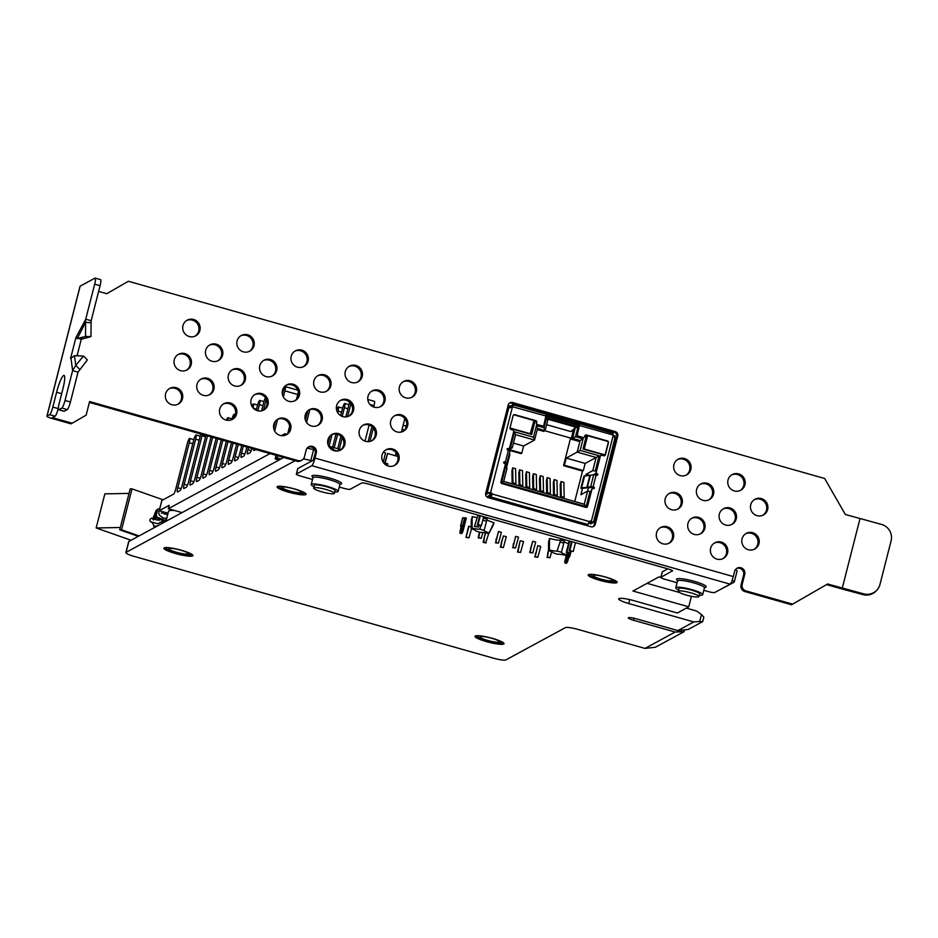 <?xml version="1.0" encoding="UTF-8"?>
<svg xmlns="http://www.w3.org/2000/svg" width="938" height="938" viewBox="0 0 938 938"><rect width="100%" height="100%" fill="white"/><g stroke="black" fill="none" stroke-linecap="round" stroke-linejoin="round"><path stroke-width="1.41" d="M270.015 453.593L168.324 508.724L182.031 512.605M200.908 434.013A4.983 0.821 105.8 0 0 200.029 436.874L188.55 481.886A4.983 0.821 105.8 0 1 186.345 487.197L183.954 488.499A4.983 0.821 105.8 0 1 183.813 488.522A4.983 0.821 105.8 0 1 184.176 484.266L195.643 439.242A4.983 0.821 105.8 0 0 196.007 434.986A4.983 0.821 105.8 0 0 193.65 440.321L182.183 485.345A4.983 0.821 105.8 0 1 179.967 490.656L177.575 491.958A4.983 0.821 105.8 0 1 177.434 491.981A4.983 0.821 105.8 0 1 177.798 487.725L189.277 442.701A4.983 0.821 105.8 0 0 189.64 438.445A4.983 0.821 105.8 0 0 187.283 443.78L175.805 488.804A4.983 0.821 105.8 0 1 173.589 494.115L161.84 500.482L159.226 510.718L169.192 505.312L168.324 508.724M168.043 513.215L159.226 510.718M222.857 440.239L216.045 466.983A4.983 0.821 105.8 0 0 215.681 471.239A4.983 0.821 105.8 0 0 215.822 471.216L218.214 469.926A4.983 0.821 105.8 0 0 220.43 464.603L226.386 441.235M227.981 441.681L222.423 463.524A4.983 0.821 105.8 0 0 222.06 467.781A4.983 0.821 105.8 0 0 222.2 467.757L224.592 466.467A4.983 0.821 105.8 0 0 226.797 461.156L231.51 442.677M233.105 443.135L228.79 460.066A4.983 0.821 105.8 0 0 228.426 464.333A4.983 0.821 105.8 0 0 228.567 464.31L230.959 463.009A4.983 0.821 105.8 0 0 233.175 457.697L236.634 444.131M238.229 444.589L235.168 456.618A4.983 0.821 105.8 0 0 234.805 460.875A4.983 0.821 105.8 0 0 234.946 460.851L237.337 459.55A4.983 0.821 105.8 0 0 239.553 454.238L241.758 445.585M243.352 446.042L241.547 453.16A4.983 0.821 105.8 0 0 241.183 457.416A4.983 0.821 105.8 0 0 241.324 457.392L243.704 456.103A4.983 0.821 105.8 0 0 245.92 450.779L246.882 447.039M248.476 447.485L247.913 449.701A4.983 0.821 105.8 0 0 247.55 453.957A4.983 0.821 105.8 0 0 247.691 453.933L250.083 452.644A4.983 0.821 105.8 0 0 251.982 448.481M253.764 448.985A4.983 0.821 105.8 0 0 253.928 450.51A4.983 0.821 105.8 0 0 254.069 450.486L255.769 449.56M286.864 434.282L284.941 433.743L281.412 435.654M340.975 449.607L328.628 446.113M594.997 521.563L593.801 521.223M202.338 434.423A4.983 0.821 105.8 0 1 202.022 435.795L190.543 480.807A4.983 0.821 105.8 0 0 190.179 485.063A4.983 0.821 105.8 0 0 190.32 485.04L192.712 483.75A4.983 0.821 105.8 0 0 194.928 478.427L205.891 435.42M207.497 435.877L196.921 477.348A4.983 0.821 105.8 0 0 196.558 481.616A4.983 0.821 105.8 0 0 196.699 481.581L199.091 480.291A4.983 0.821 105.8 0 0 201.307 474.98L211.015 436.874M212.609 437.331L203.3 473.889A4.983 0.821 105.8 0 0 202.936 478.157A4.983 0.821 105.8 0 0 203.077 478.134L205.469 476.832A4.983 0.821 105.8 0 0 207.673 471.521L216.139 438.327M217.733 438.785L209.666 470.442A4.983 0.821 105.8 0 0 209.303 474.698A4.983 0.821 105.8 0 0 209.444 474.675L211.836 473.373A4.983 0.821 105.8 0 0 214.052 468.062L221.262 439.781M226.421 420.177A4.983 0.821 105.8 0 1 227.887 417.703A4.983 0.821 105.8 0 1 227.875 420.388M231.897 419.614L231.897 419.591A4.983 0.821 105.8 0 1 234.254 414.244A4.983 0.821 105.8 0 1 234.148 417.433M251.935 406.295A4.983 0.821 105.8 0 1 253.377 403.879A4.983 0.821 105.8 0 1 253.072 407.924M256.25 410.269L257.399 405.767A4.983 0.821 105.8 0 1 259.756 400.42A4.983 0.821 105.8 0 1 259.392 404.688L262.91 405.685M257.833 410.797L259.392 404.688M261.608 410.809L263.777 402.308A4.983 0.821 105.8 0 1 265.442 397.677M266.228 398.99A4.983 0.821 105.8 0 1 265.771 401.23L267.049 401.593M263.508 410.082L265.771 401.23M273.662 428.162L275.444 421.197M282.35 394.066L282.901 391.943A4.983 0.821 105.8 0 1 285.246 386.597A4.983 0.821 105.8 0 1 284.882 390.865L297.733 394.499L296.549 399.178M274.646 431.023L277.636 419.286M283.346 396.915L284.882 390.865M284.941 433.743L284.507 435.478M171.384 509.592A18.174 2.837 -165.7 0 0 170.27 510.483M128.869 541.437L126.091 552.353A10.693 1.677 -165.7 0 0 125.88 552.576L128.658 541.672A10.693 1.677 14.3 0 1 128.869 541.437L283.733 457.474M686.323 608.117L696.571 611.025L701.483 614.542L699.713 621.484L702.703 621.589L688.175 629.457L677.857 630.582L693.792 621.941L699.713 621.484M647.114 583.33L679.335 592.453M735.427 569.694A10.693 1.677 14.3 0 1 737.057 571.09L734.278 582.006A10.693 1.677 -165.7 0 0 732.132 580.364M307.078 448.176A10.693 1.677 14.3 0 1 313.573 449.665L314.84 450.029M125.88 552.576A10.693 1.677 -165.7 0 0 134.099 556.375L493.564 658.206A10.693 1.677 -165.7 0 0 505.84 659.918L565.403 627.628A10.693 1.677 14.3 0 1 577.679 629.339L644.981 648.404L675.149 632.048L684.048 631.696L684.482 630.019M313.573 449.665L310.795 460.581L311.944 460.91L297.827 468.566A5.347 0.832 -165.7 0 0 297.709 468.683A5.347 0.832 -165.7 0 0 297.756 468.836M662.287 572.098A5.347 0.832 -165.7 0 1 662.251 571.934A5.347 0.832 -165.7 0 1 662.357 571.828L667.821 568.862M714.545 592.57L734.055 582.24A10.693 1.677 -165.7 0 0 734.278 582.006M660.868 577.362L659.051 576.858L632.939 591.01L688.726 606.816L677.342 612.995L633.936 600.683A13.038 2.04 -165.7 0 0 618.693 598.878A13.038 2.04 -165.7 0 0 628.73 603.509L693.792 621.941M677.857 630.582L636.257 618.799A6.765 1.055 -165.7 0 0 628.343 617.861A6.765 1.055 -165.7 0 0 633.56 620.264L675.149 632.048M126.091 552.353L295.118 460.699M310.795 460.581A10.693 1.677 -165.7 0 0 303.373 458.94M288.564 492.169A14.961 2.345 14.3 0 1 277.05 486.857A14.961 2.345 14.3 0 1 294.544 488.933A14.961 2.345 14.3 0 1 306.058 494.244A14.961 2.345 14.3 0 1 288.564 492.169M175.418 553.514A14.961 2.345 14.3 0 1 163.904 548.202A14.961 2.345 14.3 0 1 181.397 550.278A14.961 2.345 14.3 0 1 192.911 555.589A14.961 2.345 14.3 0 1 175.418 553.514M486.529 641.639A14.961 2.345 14.3 0 1 475.015 636.327A14.961 2.345 14.3 0 1 492.509 638.403A14.961 2.345 14.3 0 1 504.023 643.714A14.961 2.345 14.3 0 1 486.529 641.639M599.675 580.294A14.961 2.345 14.3 0 1 588.161 574.982A14.961 2.345 14.3 0 1 605.643 577.058A14.961 2.345 14.3 0 1 617.157 582.369A14.961 2.345 14.3 0 1 599.675 580.294M568.498 543.677A9.403 1.477 14.3 0 1 564.242 541.496M549.176 538.951L549.176 538.94A11.408 1.782 14.3 0 1 549.176 538.94A11.408 1.782 14.3 0 1 549.973 538.518A9.403 1.477 14.3 0 0 560.584 540.007A11.408 1.782 14.3 0 1 564.348 541.074L563.832 543.114A11.408 1.782 14.3 0 0 560.068 542.047L557.055 551.075A9.403 1.477 14.3 0 1 549.387 550.008L549.445 540.569A11.408 1.782 -165.7 0 0 548.66 540.98L548.472 550.5A9.403 1.477 14.3 0 1 553.479 553.021A9.263 1.454 -165.7 0 0 557.829 554.252A9.403 1.477 14.3 0 1 565.508 555.331A9.263 1.454 -165.7 0 0 566.4 555.003A9.263 1.454 -165.7 0 0 566.423 554.827A9.403 1.477 14.3 0 1 561.416 552.306L563.832 543.114M486.939 519.605A9.403 1.477 14.3 0 0 493.974 522.654A11.408 1.782 14.3 0 1 493.974 522.677A11.408 1.782 14.3 0 1 493.974 522.689L489.12 532.936A9.403 1.477 14.3 0 1 484.114 530.416L487.045 519.171A11.408 1.782 14.3 0 0 483.328 518.116M476.739 517.612A9.403 1.477 14.3 0 1 472.67 516.627L472.142 518.667A11.408 1.782 -165.7 0 0 471.357 519.089A11.408 1.782 -165.7 0 0 471.345 519.101L471.169 528.61A9.403 1.477 14.3 0 1 476.176 531.119A9.263 1.454 -165.7 0 0 480.526 532.362A9.403 1.477 14.3 0 1 488.206 533.429A9.263 1.454 -165.7 0 0 489.097 533.112A9.263 1.454 -165.7 0 0 489.12 532.936M471.873 517.037L471.873 517.049A11.408 1.782 14.3 0 1 471.873 517.037A11.408 1.782 14.3 0 1 472.67 516.627M461.39 527.836L461.555 528.024A2.849 2.779 -118.5 0 1 460.804 525.28L462.715 517.776L466.35 518.034L463.395 529.63A3.564 0.586 105.8 0 1 461.813 533.429L461.531 533.581A3.564 0.586 105.8 0 1 461.426 533.605A3.564 0.586 105.8 0 1 461.355 533.534M469.07 526.171L465.987 537.404L468.566 526.441L471.193 526.769M503.425 535.903L506.332 536.724L503.354 547.581L500.341 547.135L503.425 535.903L501.103 543.337M520.602 540.769L523.51 541.589L520.531 552.447L517.53 552.001L520.109 541.038L518.022 551.732M498.453 531.506L495.874 542.481L498.371 543.184L499.532 539.491L501.361 532.327L498.453 531.506L496.624 538.67M532.807 541.238L535.715 542.058L532.737 552.916L529.724 552.482L532.807 541.238L530.486 548.671M515.63 536.372L513.051 547.346L515.548 548.05L518.538 537.193L515.63 536.372L513.801 543.536M537.779 545.635L535.199 556.597L537.709 557.313L538.869 553.619L540.687 546.455L537.779 545.635L535.95 552.799M477.97 515.173L474.476 526.476L477.97 515.173L479.717 515.666M571.5 541.672L569.038 541.554L566.247 552.47L569.636 553.432L570.773 551.368M308.121 447.168A5.347 5.206 -118.5 0 1 315.156 453.582L313.222 460.218L311.944 460.91M703.817 590.295L708.6 591.655A5.347 0.832 -165.7 0 0 714.733 592.511L730.139 584.163A7.129 1.173 -74.2 0 0 733.293 576.565L314.992 458.072A7.129 1.173 105.8 0 1 311.826 465.67L296.431 474.018A5.347 0.832 -165.7 0 0 296.326 474.136A5.347 0.832 -165.7 0 0 300.441 476.035L312.53 479.459M688.726 606.816L691.412 596.322M702.703 621.589L703.828 617.134L701.483 614.542M681.398 630.313L681.07 631.591M644.981 648.404L655.31 647.279L684.048 631.696M662.357 571.828L660.962 577.28A5.347 0.832 -165.7 0 0 660.856 577.398A5.347 0.832 -165.7 0 0 664.972 579.297L677.072 582.721M660.962 577.28L672.523 570.785M339.286 487.033L344.058 488.393A5.347 0.832 -165.7 0 0 350.202 489.249L361.681 483.023A5.347 0.832 14.3 0 1 367.825 483.879L668.442 569.038A5.347 0.832 14.3 0 1 672.558 570.937A5.347 0.832 14.3 0 1 672.452 571.054M98.619 291.401L106.78 293.711L128.377 281.259L824.643 478.486L845.349 514.481L881.368 524.365A13.542 13.331 41.5 0 1 891.1 540.816L879.985 584.409A13.542 13.331 41.5 0 1 863.652 593.871L827.633 583.987L791.555 604.764L744.819 591.526A5.347 5.206 -118.5 0 1 741.055 584.972L742.193 584.351L744.749 574.326A5.347 5.206 61.5 0 0 737.127 568.194A5.347 5.206 61.5 0 0 734.595 571.453L733.293 576.565M736.576 568.534A5.347 5.206 -118.5 0 1 743.611 574.947L741.055 584.972M877.089 589.885L876.432 590.635A13.542 13.331 -138.5 0 1 862.983 594.622L841.609 588.876A5.698 0.891 14.3 0 1 841.14 588.747L842.277 588.126L859.994 518.632M792.692 604.142L745.956 590.905A5.347 5.206 61.5 0 1 742.193 584.351M314.992 458.072L316.294 452.96A5.347 5.206 61.5 0 0 308.672 446.828A5.347 5.206 61.5 0 0 306.151 450.088L304.416 456.912A5.347 5.206 61.5 0 1 298.038 460.581L89.591 401.546L86.12 415.182L72.167 423.226L52.422 417.633L55.084 416.191A7.129 1.173 105.8 0 0 58.25 408.605L58.308 408.358M512.476 402.496L615.281 431.609A3.564 3.471 -118.5 0 1 617.79 435.982L595.278 524.307A3.564 3.471 -118.5 0 1 591.022 526.757L488.229 497.644A3.564 3.471 -118.5 0 1 485.708 493.271L508.232 404.946A3.564 3.471 -118.5 0 1 512.476 402.496L511.339 403.106A3.564 3.471 61.5 0 0 509.369 403.129M182.98 325.615A8.911 8.677 61.5 0 0 195.69 335.839A8.911 8.677 61.5 0 0 196.769 321.113A8.911 8.677 61.5 0 0 182.98 325.615M174.292 359.711A8.911 8.677 61.5 0 0 186.99 369.947A8.911 8.677 61.5 0 0 188.081 355.221A8.911 8.677 61.5 0 0 174.292 359.711M165.604 393.819A8.911 8.677 61.5 0 0 178.302 404.044A8.911 8.677 61.5 0 0 179.393 389.329A8.911 8.677 61.5 0 0 165.604 393.819M205.692 350.331A8.911 8.677 61.5 0 0 218.39 360.555A8.911 8.677 61.5 0 0 219.48 345.829A8.911 8.677 61.5 0 0 205.692 350.331M197.003 384.428A8.911 8.677 61.5 0 0 209.702 394.652A8.911 8.677 61.5 0 0 210.78 379.937A8.911 8.677 61.5 0 0 197.003 384.428M237.091 340.94A8.911 8.677 61.5 0 0 249.789 351.164A8.911 8.677 61.5 0 0 250.88 336.437A8.911 8.677 61.5 0 0 237.091 340.94M228.403 375.048A8.911 8.677 61.5 0 0 241.101 385.272A8.911 8.677 61.5 0 0 242.18 370.545A8.911 8.677 61.5 0 0 228.403 375.048M219.703 409.144A8.911 8.677 61.5 0 0 232.401 419.368A8.911 8.677 61.5 0 0 233.492 404.653A8.911 8.677 61.5 0 0 219.703 409.144M259.803 365.656A8.911 8.677 61.5 0 0 272.501 375.88A8.911 8.677 61.5 0 0 273.579 361.153A8.911 8.677 61.5 0 0 259.803 365.656M251.103 399.752A8.911 8.677 61.5 0 0 263.801 409.988A8.911 8.677 61.5 0 0 264.891 395.261A8.911 8.677 61.5 0 0 251.103 399.752M291.202 356.264A8.911 8.677 61.5 0 0 303.9 366.488A8.911 8.677 61.5 0 0 304.979 351.773A8.911 8.677 61.5 0 0 291.202 356.264M282.502 390.372A8.911 8.677 61.5 0 0 295.2 400.596A8.911 8.677 61.5 0 0 296.291 385.87A8.911 8.677 61.5 0 0 282.502 390.372M273.814 424.468A8.911 8.677 61.5 0 0 286.512 434.693A8.911 8.677 61.5 0 0 287.603 419.978A8.911 8.677 61.5 0 0 273.814 424.468M313.902 380.98A8.911 8.677 61.5 0 0 326.6 391.205A8.911 8.677 61.5 0 0 327.69 376.49A8.911 8.677 61.5 0 0 313.902 380.98M305.213 415.088A8.911 8.677 61.5 0 0 317.912 425.313A8.911 8.677 61.5 0 0 319.002 410.586A8.911 8.677 61.5 0 0 305.213 415.088M345.301 371.589A8.911 8.677 61.5 0 0 357.999 381.813A8.911 8.677 61.5 0 0 359.09 367.098A8.911 8.677 61.5 0 0 345.301 371.589M336.613 405.697A8.911 8.677 61.5 0 0 349.311 415.921A8.911 8.677 61.5 0 0 350.402 401.194A8.911 8.677 61.5 0 0 336.613 405.697M327.913 439.793A8.911 8.677 61.5 0 0 340.611 450.029A8.911 8.677 61.5 0 0 341.702 435.302A8.911 8.677 61.5 0 0 327.913 439.793M368.013 396.305A8.911 8.677 61.5 0 0 380.711 406.529A8.911 8.677 61.5 0 0 381.801 391.814A8.911 8.677 61.5 0 0 368.013 396.305M359.313 430.413A8.911 8.677 61.5 0 0 372.011 440.637A8.911 8.677 61.5 0 0 373.101 425.911A8.911 8.677 61.5 0 0 359.313 430.413M673.93 464.673A8.911 8.677 61.5 0 0 686.628 474.909A8.911 8.677 61.5 0 0 687.718 460.183A8.911 8.677 61.5 0 0 673.93 464.673M665.23 498.781A8.911 8.677 61.5 0 0 677.94 509.006A8.911 8.677 61.5 0 0 679.018 494.291A8.911 8.677 61.5 0 0 665.23 498.781M656.541 532.89A8.911 8.677 61.5 0 0 669.24 543.114A8.911 8.677 61.5 0 0 670.33 528.387A8.911 8.677 61.5 0 0 656.541 532.89M696.629 489.39A8.911 8.677 61.5 0 0 709.339 499.614A8.911 8.677 61.5 0 0 710.418 484.899A8.911 8.677 61.5 0 0 696.629 489.39M687.941 523.498A8.911 8.677 61.5 0 0 700.639 533.722A8.911 8.677 61.5 0 0 701.73 519.007A8.911 8.677 61.5 0 0 687.941 523.498M728.029 480.01A8.911 8.677 61.5 0 0 740.739 490.234A8.911 8.677 61.5 0 0 741.817 475.507A8.911 8.677 61.5 0 0 728.029 480.01M719.34 514.106A8.911 8.677 61.5 0 0 732.039 524.33A8.911 8.677 61.5 0 0 733.129 509.615A8.911 8.677 61.5 0 0 719.34 514.106M710.652 548.214A8.911 8.677 61.5 0 0 723.35 558.438A8.911 8.677 61.5 0 0 724.429 543.723A8.911 8.677 61.5 0 0 710.652 548.214M750.74 504.714A8.911 8.677 61.5 0 0 763.438 514.95A8.911 8.677 61.5 0 0 764.529 500.224A8.911 8.677 61.5 0 0 750.74 504.714M742.052 538.822A8.911 8.677 61.5 0 0 754.75 549.047A8.911 8.677 61.5 0 0 755.829 534.332A8.911 8.677 61.5 0 0 742.052 538.822M399.412 386.913A8.911 8.677 61.5 0 0 412.11 397.137A8.911 8.677 61.5 0 0 413.201 382.423A8.911 8.677 61.5 0 0 399.412 386.913M390.712 421.021A8.911 8.677 61.5 0 0 403.41 431.246A8.911 8.677 61.5 0 0 404.501 416.531A8.911 8.677 61.5 0 0 390.712 421.021M382.024 455.129A8.911 8.677 61.5 0 0 394.722 465.354A8.911 8.677 61.5 0 0 395.813 450.627A8.911 8.677 61.5 0 0 382.024 455.129M90.916 322.637L85.546 322.461L85.557 336.449L90.916 336.625L91.15 320.714L85.733 319.19L94.668 284.167A7.129 1.173 -74.2 0 0 95.184 278.082A7.129 1.173 -74.2 0 0 94.984 278.117L80.14 286.16L47.017 416.097L49.679 414.655A7.129 1.173 -74.2 0 0 52.833 407.069L56.608 392.26A15.747 2.591 -74.2 0 1 64.042 375.411A15.747 2.591 -74.2 0 1 62.905 388.86L59.129 403.657A7.129 1.173 -74.2 0 0 58.613 409.742A7.129 1.173 -74.2 0 0 58.813 409.707L64.218 411.243A7.129 1.173 105.8 0 1 64.019 411.278A7.129 1.173 105.8 0 1 63.866 411.137M64.218 411.243L67.266 409.589L61.861 408.053A7.129 1.173 -74.2 0 0 65.015 400.456L72.625 370.627L75.755 365.339L83.529 356.065L74.477 355.678L70.561 358.539L75.872 337.739L85.733 319.19L85.546 322.461L77.256 338.548L76.295 337.504M83.529 356.065L87.328 359.911L78.03 372.163L70.432 401.992A7.129 1.173 105.8 0 1 67.266 409.589M77.068 355.783L81.278 339.275L78.909 338.595M90.916 336.625L81.278 339.275M91.15 320.714L100.073 285.703L94.668 284.167M100.389 279.653A7.129 1.173 105.8 0 1 100.589 279.618A7.129 1.173 105.8 0 1 100.073 285.703M58.813 409.707L61.861 408.053M47.017 416.097A5.698 0.891 -165.7 0 0 46.9 416.226A5.698 0.891 -165.7 0 0 51.285 418.254L71.03 423.847L72.167 423.226M301.884 460.171L300.746 460.793A5.347 5.206 -118.5 0 1 296.9 461.203L89.368 402.414M841.14 588.747L826.542 584.609M106.733 293.7L128.377 281.259M511.339 403.106L614.144 432.23A3.564 3.471 61.5 0 1 616.653 436.592L594.141 524.928A3.564 3.471 61.5 0 1 592.992 526.734M209.115 394.945A8.911 8.677 61.5 0 0 200.65 379.327M217.815 360.837A8.911 8.677 61.5 0 0 209.338 345.219M177.716 404.337A8.911 8.677 61.5 0 0 169.25 388.719M186.416 370.229A8.911 8.677 61.5 0 0 177.939 354.611M195.104 336.121A8.911 8.677 61.5 0 0 186.639 320.503M263.226 410.269A8.911 8.677 61.5 0 0 254.761 394.652M271.914 376.161A8.911 8.677 61.5 0 0 263.449 360.544M231.827 419.661A8.911 8.677 61.5 0 0 223.361 404.044M240.515 385.553A8.911 8.677 61.5 0 0 232.049 369.935M249.215 351.445A8.911 8.677 61.5 0 0 240.738 335.827M317.325 425.594A8.911 8.677 61.5 0 0 308.86 409.976M326.025 391.498A8.911 8.677 61.5 0 0 317.56 375.868M285.926 434.986A8.911 8.677 61.5 0 0 277.46 419.368M294.626 400.878A8.911 8.677 61.5 0 0 286.16 385.26M303.314 366.781A8.911 8.677 61.5 0 0 294.849 351.164M371.436 440.919A8.911 8.677 61.5 0 0 362.971 425.301M380.125 406.822A8.911 8.677 61.5 0 0 371.659 391.205M340.037 450.31A8.911 8.677 61.5 0 0 331.571 434.693M348.725 416.202A8.911 8.677 61.5 0 0 340.26 400.585M357.425 382.106A8.911 8.677 61.5 0 0 348.959 366.488M700.065 534.015A8.911 8.677 61.5 0 0 691.587 518.386M708.753 499.907A8.911 8.677 61.5 0 0 700.287 484.289M668.665 543.395A8.911 8.677 61.5 0 0 660.188 527.777M677.353 509.299A8.911 8.677 61.5 0 0 668.888 493.681M686.041 475.191A8.911 8.677 61.5 0 0 677.576 459.573M754.164 549.34A8.911 8.677 61.5 0 0 745.698 533.722M762.864 515.232A8.911 8.677 61.5 0 0 754.387 499.614M722.764 558.731A8.911 8.677 61.5 0 0 714.299 543.102M731.464 524.623A8.911 8.677 61.5 0 0 722.987 509.006M740.152 490.515A8.911 8.677 61.5 0 0 731.687 474.898M394.136 465.635A8.911 8.677 61.5 0 0 385.67 450.017M402.836 431.539A8.911 8.677 61.5 0 0 394.37 415.909M411.524 397.431A8.911 8.677 61.5 0 0 403.059 381.813M80.316 338.641L81.712 339.04M85.557 336.449L77.256 338.548L82.626 338.724M76.599 337.95L75.872 337.739M78.03 372.163L72.625 370.627L70.995 358.304M79.554 369.185L75.755 365.339L74.477 355.678M678.537 589.932A13.894 2.169 14.3 0 1 675.782 587.786A13.894 2.169 14.3 0 1 676.052 587.481A13.894 2.169 14.3 0 1 690.907 589.404A13.894 2.169 14.3 0 1 702.714 594.657A13.894 2.169 14.3 0 1 702.433 594.962A13.894 2.169 14.3 0 1 699.256 595.208M698.904 596.591L699.607 593.86A10.693 1.677 -165.7 0 0 691.376 590.061A10.693 1.677 -165.7 0 0 679.1 588.349A10.693 1.677 -165.7 0 0 678.889 588.583L678.186 591.315A10.693 1.677 14.3 0 1 690.685 592.793A10.693 1.677 -165.7 0 1 698.904 596.591A10.693 1.677 -165.7 0 1 686.417 595.102A10.693 1.677 14.3 0 1 678.186 591.315M314.007 486.67A13.894 2.169 14.3 0 1 311.24 484.524A13.894 2.169 14.3 0 1 311.522 484.231A13.894 2.169 14.3 0 1 326.365 486.154A13.894 2.169 14.3 0 1 338.172 491.395A13.894 2.169 14.3 0 1 337.891 491.7A13.894 2.169 14.3 0 1 334.725 491.946M334.374 493.329L335.065 490.597A10.693 1.677 -165.7 0 0 326.846 486.799A10.693 1.677 -165.7 0 0 314.558 485.087A10.693 1.677 -165.7 0 0 314.347 485.321L313.655 488.053A10.693 1.677 14.3 0 1 326.143 489.53A10.693 1.677 -165.7 0 1 334.374 493.329A10.693 1.677 -165.7 0 1 321.875 491.852A10.693 1.677 14.3 0 1 313.655 488.053M289.736 490.949A9.978 1.559 14.3 0 1 282.057 487.408A9.978 1.559 14.3 0 1 293.723 488.792A9.978 1.559 14.3 0 1 301.391 492.333A9.978 1.559 14.3 0 1 289.736 490.949M176.59 552.294A9.978 1.559 14.3 0 1 168.91 548.753A9.978 1.559 14.3 0 1 180.577 550.137A9.978 1.559 14.3 0 1 188.245 553.678A9.978 1.559 14.3 0 1 176.59 552.294M151.37 522.255C149.201 520.613 149.388 519.23 151.921 518.104L153.515 519.969M139.023 535.926L121.565 529.782L132 488.862L163.095 499.802M154.242 526.347L152.554 523.134M155.403 519.418L153.598 516.111M121.565 529.782L119.736 529.818L130.171 488.897L132 488.862M138.273 536.337L119.736 529.818M129.022 493.4L104.857 493.869L96.157 527.965L131.062 540.241M96.157 527.965L120.334 527.508M159.753 508.654L157.467 509.182L155.696 511.034L155.884 516.252L162.626 520.848L166.108 520.825L156.236 516.65L157.467 509.182L159.753 508.689M163.857 520.965L161.547 523.721L163.904 520.942M157.502 525.913L153.633 526.324M159.401 520.156L154.571 514.88M166.542 513.168L164.478 514.141M487.701 640.42A9.978 1.559 14.3 0 1 480.022 636.879A9.978 1.559 14.3 0 1 491.676 638.262A9.978 1.559 14.3 0 1 499.356 641.803A9.978 1.559 14.3 0 1 487.701 640.42M600.836 579.074A9.978 1.559 14.3 0 1 593.168 575.533A9.978 1.559 14.3 0 1 604.822 576.917A9.978 1.559 14.3 0 1 612.502 580.458A9.978 1.559 14.3 0 1 600.836 579.074M567.267 555.648L567.244 553.385M566.704 555.507L567.971 552.963M568.369 553.068L566.869 558.942A3.564 0.586 -74.2 0 1 565.286 562.741L565.004 562.894A3.564 0.586 -74.2 0 1 564.911 562.917L566.259 563.292A3.564 0.586 105.8 0 1 566.177 563.234M566.411 555.003L565.168 559.869A3.564 0.586 -74.2 0 0 564.911 562.917M569.741 553.373L568.229 559.329A3.564 0.586 105.8 0 1 566.646 563.128L566.364 563.281A3.564 0.586 105.8 0 1 566.259 563.292M571.054 551.45L569.894 555.976A2.849 2.849 0 0 1 568.639 557.7A2.849 2.779 61.5 0 0 569.835 556.046L569.202 555.484M549.973 538.518L549.445 540.569M560.584 540.007L560.068 542.047M561.416 552.306A9.263 1.454 -165.7 0 0 557.055 551.075M549.387 550.008A9.263 1.454 -165.7 0 0 548.46 550.43A9.263 1.454 -165.7 0 0 548.472 550.5M567.49 552.822L566.423 554.827M480.983 525.737L479.752 529.184A9.403 1.477 14.3 0 1 472.084 528.106L472.142 518.667M482.812 520.168A11.408 1.782 14.3 0 1 486.529 521.223M484.114 530.416A9.263 1.454 -165.7 0 0 479.752 529.184M472.084 528.106A9.263 1.454 -165.7 0 0 471.157 528.528A9.263 1.454 -165.7 0 0 471.169 528.61M493.974 522.654L493.458 524.705A11.408 1.782 -165.7 0 0 493.458 524.705A11.408 1.782 -165.7 0 1 493.423 524.776A11.408 1.782 -165.7 0 1 493.376 524.846M461.555 528.024L462.797 525.315L460.769 525.421M462.797 525.315L464.709 517.811M465.002 517.659L462.047 529.255A3.564 0.586 -74.2 0 1 460.464 533.042L461.813 533.429M461.027 527.449L460.335 530.181A3.564 0.586 -74.2 0 0 460.077 533.218A3.564 0.586 -74.2 0 0 460.183 533.206L460.464 533.042M548.836 550.629L547.663 553.537L548.46 550.395M548.155 553.268L547.405 557.078L549.914 557.782L551.673 551.743M547.405 557.078L547.663 553.537M546.913 557.348L549.914 557.782M485.356 532.831L483.164 542.27L485.673 542.985L488.78 533.323M485.767 532.901L483.926 538.471M484.418 538.201L483.668 542L486.165 542.715M465.987 537.404L468.988 537.849L471.533 528.727M466.491 537.134L468.988 537.849M500.341 547.135L503.354 547.581M501.596 543.067L500.845 546.866M517.53 552.001L520.531 552.447M495.874 542.481L496.12 538.94M495.37 542.75L498.371 543.184M479.857 532.186L478.697 537.615L481.194 538.318L482.906 532.456M479.459 532.092L478.192 537.884L481.194 538.318M529.724 552.482L532.737 552.916M530.978 548.402L530.228 552.212M513.051 547.346L513.309 543.806M512.547 547.616L515.548 548.05M535.199 556.597L535.457 553.068M534.707 556.879L537.709 557.313M575.475 542.703L573.235 551.474L569.847 550.512L572.086 541.742M571.512 541.578L569.143 550.899L573.235 551.474M569.847 550.512L569.143 550.899M475.191 526.089L478.568 527.05L478.99 525.374M478.568 527.05L474.476 526.476M480.315 515.748L478.075 524.518L481.452 525.479L477.36 524.905L479.74 515.583M477.36 524.905L478.075 524.518M481.452 525.479L483.691 516.697M570.339 553.045L566.962 552.083L569.741 541.167M566.962 552.083L566.247 552.47M397.864 456.431L387.558 453.511L385.119 463.055L387.828 463.829L387.347 465.717M386.022 465.037L386.304 463.947L385.26 464.498M383.173 462.2L385.53 452.937L383.314 452.304M387.828 463.829L386.902 465.518M385.119 463.055L387.265 464.134M384.557 463.372L387.558 453.511M386.327 463.864L387.242 464.216M385.248 464.498L385.624 463.665M613.065 435.736L615.035 436.487L614.965 437.706M588.654 522.958L591.69 521.997L590.354 521.317L592.124 522.02L589.228 523.404M604.564 455.704A1.43 1.384 61.5 0 0 604.975 455.258L583.037 449.044L586.496 435.009A1.43 1.384 -118.5 0 0 584.796 435.994L584.667 436.475A1.43 1.384 61.5 0 1 582.967 437.448L578.441 436.17A1.43 1.384 61.5 0 1 577.433 434.423L579.848 423.73L612.924 433.098L612.866 434.951A2.849 2.779 -118.5 0 0 613.112 435.842L615.011 437.823L593.508 522.372L590.6 523.92M613.698 435.443L615.035 436.487M586.203 525.397L587.845 524.506L589.299 521.516A1.43 1.384 -118.5 0 1 590.635 521.165L593.508 522.372M507.024 462.844L510.061 450.92L507.599 449.923A0.715 0.692 -118.5 0 1 507.435 448.622A0.715 0.692 -118.5 0 1 507.95 448.563A1.43 1.384 61.5 0 0 509.651 447.578L513.696 431.726A1.43 1.384 61.5 0 0 512.687 429.979L511.034 429.51A1.43 1.384 -118.5 0 1 510.026 427.763L513.109 415.686A1.43 1.384 -118.5 0 1 514.81 414.702L535.774 420.646A1.43 1.384 -118.5 0 1 536.771 422.393L536.653 422.874A1.43 1.384 61.5 0 0 537.662 424.621L542.187 425.899A1.43 1.384 61.5 0 0 543.888 424.914L546.303 414.221L513.309 404.911M583.917 476.281A7.129 1.114 14.3 0 1 583.917 476.199A7.129 1.114 14.3 0 1 584.62 475.918L589.908 475.437A10.693 1.677 -165.7 0 0 590.377 475.367L593.754 474.64L590.706 486.576L593.906 487.174A0.715 0.692 -118.5 0 1 594.071 488.475A0.715 0.692 -118.5 0 1 593.555 488.534A1.43 1.384 61.5 0 0 591.855 489.519L587.551 506.391A1.43 1.384 -118.5 0 1 585.851 507.376L501.924 483.598A1.43 1.384 -118.5 0 1 500.915 481.851L505.219 464.978A1.43 1.384 61.5 0 0 504.21 463.231A0.715 0.692 -118.5 0 1 504.046 461.918A0.715 0.692 -118.5 0 1 504.562 461.859L507.012 462.856L506.286 464.357A10.693 1.677 14.3 0 0 506.274 464.404A10.693 1.677 14.3 0 0 506.274 464.545L506.356 464.216M593.754 474.64L596.943 475.238A0.715 0.692 -118.5 0 0 597.799 474.745A0.715 0.692 -118.5 0 0 597.295 473.866A1.43 1.384 61.5 0 1 596.287 472.119L600.332 456.267A1.43 1.384 61.5 0 1 602.032 455.282L603.685 455.751A1.43 1.384 -118.5 0 0 605.385 454.766L605.104 454.93A1.43 1.384 61.5 0 1 604.975 455.258M586.496 435.009L607.461 440.954A1.43 1.384 -118.5 0 1 608.469 442.701L605.385 454.766M510.108 406.084L513.121 404.853L512.98 406.658A2.849 2.779 -118.5 0 1 512.336 407.303L508.83 407.749L487.268 492.356L491.219 493.001A1.43 1.384 -118.5 0 1 492.216 494.021L491.137 497.105L587.845 524.506M505.007 463.794L505.629 462.504L504.281 462.012A0.715 0.692 61.5 0 0 503.917 462.012M508.83 448.516A1.43 1.384 -118.5 0 1 507.669 448.716A0.715 0.692 61.5 0 0 507.306 448.716M509.862 446.781L512.242 447.801L508.079 450.064M588.466 487.737L584.233 504.21L503.683 481.393L507.024 468.273L504.644 467.241M512.242 447.801L515.595 434.681L534.566 440.051L523.603 445.996L521.774 453.148L509.041 449.548M544.814 430.753L570.585 438.046L563.55 465.67L582.521 471.052L574.748 501.525M508.197 449.994L520.942 453.605L521.774 453.148M564.254 498.559A26.018 4.28 -74.2 0 1 564.184 497.351L563.89 482.39L560.983 481.557L560.221 484.571L560.467 497.48M557.348 496.601A26.018 4.28 -74.2 0 1 557.278 495.393L556.996 480.432L554.088 479.611L553.314 482.624L553.561 495.534M543.548 492.696A26.018 4.28 -74.2 0 1 543.489 491.489L543.196 476.527L540.288 475.695L539.526 478.708L539.772 491.618M536.653 490.738A26.018 4.28 -74.2 0 1 536.583 489.53L536.302 474.569L533.394 473.749L532.62 476.762L532.866 489.671M522.853 486.834A26.018 4.28 -74.2 0 1 522.794 485.626L522.501 470.665L519.593 469.832L518.831 472.846L519.077 485.755M529.759 488.78A26.018 4.28 -74.2 0 1 529.689 487.572L529.407 472.611L526.488 471.791L525.726 474.804L525.972 487.713M515.959 484.876A26.018 4.28 -74.2 0 1 515.888 483.668L515.607 468.707L512.699 467.886L511.925 470.899L512.171 483.809M550.454 494.643A26.018 4.28 -74.2 0 1 550.383 493.435L550.102 478.474L547.194 477.653L546.42 480.666L546.666 493.576M546.596 424.691L570.972 431.597L573.388 430.284L571.125 439.148L578.699 441.294L580.13 440.52L577.175 452.116L566.212 458.061L585.183 463.431L583.354 470.595L564.383 465.225L566.212 458.061M570.585 438.046L571.535 437.542M544.017 427.751L536.442 425.606L533.476 437.202L534.566 440.051L537.521 428.455L545.095 430.601L547.851 419.802L546.303 418.77L544.017 427.751L545.095 430.601L543.665 431.374L537.24 429.545M513.438 443.111L523.603 445.996M533.476 437.202L514.505 431.82L515.595 434.681M536.442 425.606L537.521 428.455M546.303 418.77L577.82 427.705L575.299 427.576L570.972 431.597M513.637 414.901A1.43 1.384 61.5 0 1 514.516 414.854L535.152 420.705L531.635 434.482L510.002 428.349M535.152 420.705L535.481 420.799A1.43 1.384 61.5 0 1 536.489 422.546L536.372 423.026A1.43 1.384 -118.5 0 0 537.368 424.773L537.662 424.621M543.067 425.852A1.43 1.384 -118.5 0 1 541.906 426.051L537.368 424.773M545.752 417.633L579.063 427.071L579.79 423.742L513.215 404.853M583.846 437.413A1.43 1.384 -118.5 0 1 582.686 437.6L578.16 436.322A1.43 1.384 -118.5 0 1 577.151 434.575L579.063 427.071M586.215 435.162A1.43 1.384 61.5 0 0 585.324 435.209M599.112 455.786L580.141 450.416L577.175 452.116L596.146 457.498L599.112 455.786L595.255 470.97L596.263 471.251L600.05 456.419A1.43 1.384 -118.5 0 1 600.871 455.481M580.141 450.416L583.108 438.82L575.533 436.674L577.82 427.705M514.505 431.82L510.647 447.004M512.16 407.373A2.849 2.779 61.5 0 0 512.687 406.811L546.151 416.05M485.614 494.373L488.628 492.743L490.937 493.154L488.886 492.872L485.638 494.631M513.895 414.831L533.992 420.517L530.158 434.06M530.603 433.825L509.991 427.986M510.143 407.244L512.945 406.365L513.121 404.853L512.687 406.811M546.233 415.698L579.473 425.113M612.948 433.168L612.901 434.317M579.426 425.641L546.115 416.202M586.543 435.267L607.179 441.106A1.43 1.384 61.5 0 1 607.73 441.411L587.634 435.713L584.233 449.021L605.104 454.93L608.176 442.853A1.43 1.384 61.5 0 0 607.73 441.411M587.634 435.713L586.238 436.463M579.895 423.765L612.948 433.438M615.058 437.835L593.484 522.29M597.307 475.238A0.715 0.692 61.5 0 0 597.014 474.018A1.43 1.384 -118.5 0 1 596.005 472.271L596.263 471.251M590.706 486.576L587.329 487.303A10.693 1.677 14.3 0 1 586.871 487.373L581.583 487.854A7.129 1.114 -165.7 0 0 580.88 488.135A7.129 1.114 -165.7 0 0 580.88 488.217L582.252 488.522A5.698 0.891 14.3 0 1 582.264 488.487A5.698 0.891 14.3 0 1 582.826 488.264L588.114 487.783A12.112 1.899 -165.7 0 0 588.63 487.713L593.613 487.326A0.715 0.692 61.5 0 1 593.918 488.534M586.731 507.329A1.43 1.384 61.5 0 0 587.27 506.555L591.573 489.671A1.43 1.384 -118.5 0 1 592.394 488.733M505.136 465.283L505.383 466.327A5.698 0.891 14.3 0 1 505.383 466.409A5.698 0.891 14.3 0 1 504.949 466.62L506.11 467.042A7.129 1.114 -165.7 0 0 506.766 466.761A7.129 1.114 -165.7 0 0 506.766 466.667L506.274 464.545M509.463 453.253L509.815 454.731A7.129 1.114 14.3 0 1 509.815 454.824A7.129 1.114 14.3 0 1 509.768 454.907M504.562 461.859L504.023 463.138M505.43 467.464L501.56 482.636L586.168 506.602L590.037 491.43L591.046 491.711M503.683 481.393L501.56 482.636M584.233 504.21L586.168 506.602M582.475 488.499L580.892 494.713L587.575 491.09L590.037 491.43M582.521 471.052L583.354 470.595M595.255 470.97L592.793 470.618L596.146 457.498L585.183 463.431M592.793 470.618L586.109 474.253L590.19 475.402M585.699 475.824L586.109 474.253M563.55 465.67L564.383 465.225M575.299 427.576L572.555 438.374L571.125 439.148M575.533 436.674L572.555 438.374L580.13 440.52L583.108 438.82M596.122 473.291L593.555 474.675M486.81 496.859L490.14 495.053L491.664 495.487M589.474 521.364A1.43 1.384 61.5 0 1 590.354 521.317L588.255 523.932M488.933 492.708L490.14 495.053L490.937 493.154A1.43 1.384 61.5 0 1 491.934 494.174L491.477 495.745L488.686 497.316M487.268 492.356L485.732 493.189M508.83 407.749L508.842 405.732L507.904 406.224M510.19 406.107L508.842 405.732L510.19 406.107L510.108 407.749M489.484 497.996L491.137 497.105M561.334 497.726A26.018 4.28 105.8 0 1 561.276 496.519L560.983 481.557M554.44 495.78A26.018 4.28 105.8 0 1 554.37 494.572L554.088 479.611M547.546 493.822A26.018 4.28 105.8 0 1 547.475 492.614L547.194 477.653M533.745 489.917A26.018 4.28 105.8 0 1 533.675 488.71L533.394 473.749M513.051 484.055A26.018 4.28 105.8 0 1 512.98 482.847L512.699 467.886M540.64 491.864A26.018 4.28 105.8 0 1 540.581 490.656L540.288 475.695M526.851 487.959A26.018 4.28 105.8 0 1 526.781 486.752L526.488 471.791M519.945 486.001A26.018 4.28 105.8 0 1 519.887 484.794L519.593 469.832M367.79 399.459L374.426 401.335A4.983 0.821 105.8 0 1 374.063 405.591L373.699 407.033M369.115 424.996L364.999 441.141M404.817 418.629L401.405 432.019M396.129 452.726L395.367 455.716M276.065 455.305L275.139 458.893L279.055 460.007M275.139 458.893L276.991 457.896L280.908 458.999M277.542 455.727L276.991 457.896M331.126 448.2A28.503 28.503 0 0 0 329.988 448.083L331.055 448.2A5.698 0.891 14.3 0 1 331.126 448.2A5.698 0.891 14.3 0 1 331.806 448.305L332.99 448.634A28.363 4.667 105.8 0 1 333.658 450.111A27.906 27.39 137.8 0 1 337.305 451.014M338.817 450.287L338.407 450.17A28.363 4.667 105.8 0 1 338.794 450.756M289.701 426.028L287.849 433.274M298.296 391.451A4.983 0.821 105.8 0 1 297.733 394.499M406.764 424.257A4.983 0.821 -74.2 0 0 405.99 426.813L405.474 428.83M373.336 427.904L369.889 441.446M371.976 426.544L368.118 441.657M350.941 403.598A4.983 0.821 -74.2 0 1 350.777 404.266L347.635 416.613M342.253 437.706L339.333 449.15M349.757 402.25A4.983 0.821 -74.2 0 0 348.784 405.345L345.829 416.929M340.916 436.217L337.739 448.692M340.67 415.64L342.417 408.804A4.983 0.821 -74.2 0 1 344.762 403.457A4.983 0.821 -74.2 0 1 344.398 407.725L342.194 416.39M337.621 434.353L334.209 447.696M335.992 434.013L332.615 447.238M336.636 410.211A4.983 0.821 -74.2 0 1 338.395 406.916A4.983 0.821 -74.2 0 1 338.032 411.172L337.668 412.614M332.087 434.482L329.086 446.242M329.977 436.018L327.901 444.155M309.845 409.613L306.562 422.463M307.828 410.762L305.425 420.201M216.045 466.983L219.363 467.921M174.89 510.589A19.592 3.06 -165.7 0 0 168.547 511.245L171.079 509.51M297.827 468.566L296.431 474.018M628.73 603.509L629.726 599.605M633.56 620.264L634.076 618.236M730.139 584.163L311.826 465.67M677.529 580.528A15.325 2.392 14.3 0 1 676.79 578.922A15.325 2.392 14.3 0 1 694.39 581.372A15.325 2.392 14.3 0 1 705.868 587.153A15.325 2.392 14.3 0 1 704.649 587.434M312.999 477.266A15.325 2.392 14.3 0 1 312.248 475.66A15.325 2.392 14.3 0 1 329.848 478.122A15.325 2.392 14.3 0 1 341.338 483.891A15.325 2.392 14.3 0 1 340.107 484.184M744.749 574.326L743.611 574.947M49.679 414.655L55.084 416.191M52.833 407.069L58.25 408.605M296.9 461.203L298.038 460.581M316.294 452.96L315.156 453.582M744.819 591.526L745.956 590.905M863.652 593.871L862.983 594.622M615.281 431.609L614.144 432.23M617.79 435.982L616.653 436.592M595.278 524.307L594.141 524.928M70.432 401.992L65.015 400.456M61.662 393.702L56.608 392.26M677.811 580.599L677.517 580.974A13.894 2.169 14.3 0 1 677.799 580.669A13.894 2.169 14.3 0 1 692.643 582.592A13.894 2.169 14.3 0 1 704.45 587.833L704.848 587.258M313.269 477.336L312.975 477.712A13.894 2.169 14.3 0 1 313.257 477.407A13.894 2.169 14.3 0 1 328.101 479.33A13.894 2.169 14.3 0 1 339.908 484.571L340.318 484.008M279.688 486.212A13.073 2.04 -165.7 0 0 289.115 491.289A13.073 2.04 -165.7 0 0 304.041 492.427M166.554 547.558A13.073 2.04 -165.7 0 0 175.969 552.634A13.073 2.04 -165.7 0 0 190.895 553.76M477.653 635.683A13.073 2.04 -165.7 0 0 487.08 640.76A13.073 2.04 -165.7 0 0 502.006 641.897M590.799 574.337A13.073 2.04 -165.7 0 0 600.226 579.414A13.073 2.04 -165.7 0 0 615.152 580.552M568.229 559.329L566.869 558.942M569.87 555.906L571.008 551.438M566.364 563.281L565.004 562.894M565.286 562.741L566.646 563.128M462.868 517.694L460.945 525.198A2.849 2.779 61.5 0 0 461.695 527.942M463.395 529.63L462.047 529.255M461.531 533.581L460.183 533.206M508.419 450.158L505.371 462.094M593.086 486.939L596.134 475.003M579.696 425.559L612.866 434.951M613.112 435.842L591.315 521.352M589.299 521.516L492.216 494.021M490.539 492.813L512.336 407.303M613.089 433.297L612.924 433.931M587.329 487.303L590.377 475.367M589.908 475.437L586.871 487.373M504.972 463.747L505.336 462.328L504.972 463.747M509.815 454.731L506.766 466.667M581.583 487.854L584.62 475.918M508.853 406.412L510.202 406.799M512.371 404.853L512.019 406.224M512.3 406.201L512.652 404.841M564.184 497.351L561.276 496.519M557.278 495.393L554.37 494.572M550.383 493.435L547.475 492.614M536.583 489.53L533.675 488.71M515.888 483.668L512.98 482.847M543.489 491.489L540.581 490.656M529.689 487.572L526.781 486.752M522.794 485.626L519.887 484.794M369.935 404.43L374.063 405.591M338.407 450.17L338.219 450.885M177.798 487.725L181.116 488.663M189.277 442.701L192.794 443.697M184.176 484.266L187.494 485.204M195.643 439.242L199.173 440.239M190.543 480.807L193.861 481.745M202.022 435.795L205.539 436.791M196.921 477.348L200.24 478.286M203.3 473.889L206.618 474.839M209.666 470.442L212.985 471.38M222.423 463.524L225.741 464.462M228.79 460.066L232.108 461.015M235.168 456.618L238.487 457.556M241.547 453.16L244.865 454.098M253.354 408.241L256.543 409.144M247.913 449.701L251.232 450.639M603.99 481.253L605.186 481.593M402.097 429.323L404.583 430.026M350.777 404.266L351.492 404.466M344.398 407.725L347.928 408.722M338.032 411.172L341.549 412.169M168.547 511.245L165.979 521.317M662.251 571.934L660.856 577.398M297.709 468.683L296.326 474.136M100.589 279.618L95.184 278.082M80.023 286.289L46.9 416.226M58.613 409.742L64.019 411.278M702.714 594.657L704.45 587.833M675.782 587.786L677.517 580.974M311.24 484.524L312.975 477.712M338.172 491.395L339.908 484.571M278.211 486.283L281.517 488.628L289.068 491.289L299.539 493.505L305.307 493.189M165.076 547.628L168.371 549.973L175.934 552.634L186.392 554.839L192.161 554.534M166.12 514.364L162.497 512.535L161.277 513.203M156.165 519.758L152.941 518.632M153.938 526.37L157.49 525.925M155.239 512.406L154.582 514.165L155.438 517.272L163.47 520.508L166.401 519.664M166.003 512.64L167.82 514.071M150.42 521.763L157.701 523.744L163.259 520.895M159.425 509.967L158.628 511.351L159.179 514.892L163.001 517.928L166.706 518.456M154.571 514.856L153.351 517.377M166.214 513.356L163.822 512.816L167.656 514.751M163.294 511.867L162.989 513.309M156.247 518.761L153.82 518.175L156.611 519.91L159.554 520.203M476.176 635.753L479.482 638.098L487.033 640.76L497.503 642.976L503.26 642.659M589.322 574.419L592.628 576.764L600.179 579.414L610.65 581.63L616.407 581.314M566.4 555.003L567.537 552.834M548.46 550.43L548.542 546.092M489.097 533.112L493.423 524.776M471.157 528.528L471.239 524.19M460.077 533.218L461.426 533.605M462.669 517.835L460.746 525.339A2.849 2.849 0 0 0 461.449 528.012M613.159 433.379L612.901 434.4M615.023 435.807L613.675 435.42M510.061 450.92L507.012 462.856M505.817 466.995L504.796 466.632M509.815 454.824L506.766 466.761M582.31 488.581L580.939 488.276M580.88 488.135L583.917 476.199M339.439 450.557A28.503 28.503 0 0 0 338.524 450.158M338.36 450.111L338.161 450.897M189.64 438.445L193.838 439.629M196.007 434.986L200.216 436.182M227.887 417.703L232.085 418.899M234.254 414.244L235.461 414.596M253.377 403.879L257.587 405.075M259.756 400.42L263.953 401.616M282.361 391.04L283.077 391.252M285.246 386.597L297.885 390.185M605.022 477.184L606.218 477.524M403.129 425.254L406.166 426.11M344.762 403.457L348.971 404.653M338.395 406.916L342.593 408.112"/></g></svg>

